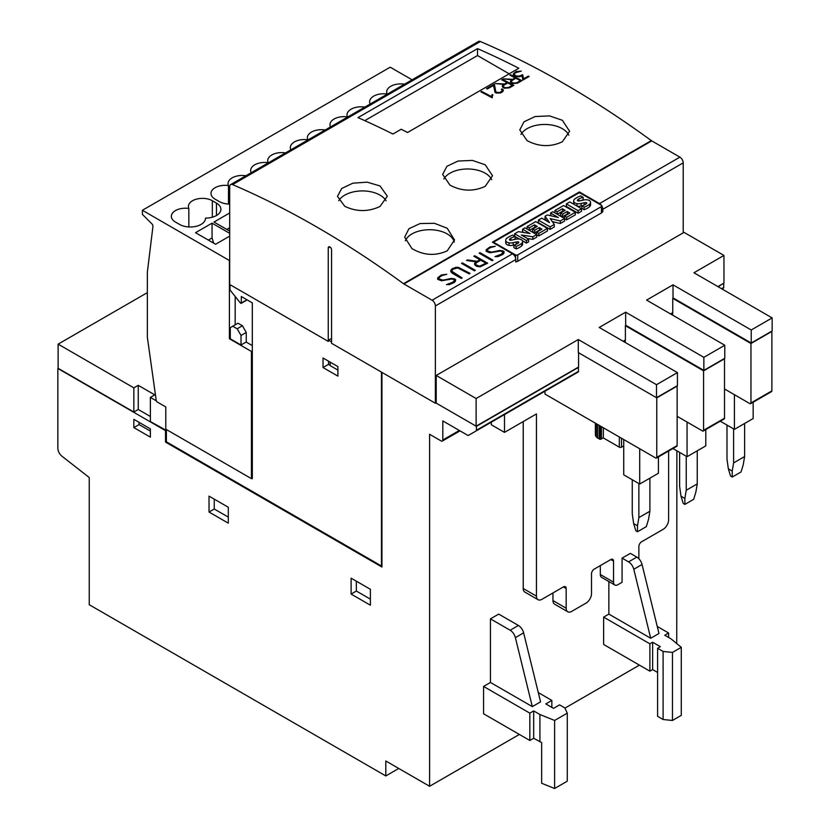 <?xml version="1.0" encoding="UTF-8"?>
<svg xmlns="http://www.w3.org/2000/svg" width="830" height="830" viewBox="0 0 830 830"><rect width="100%" height="100%" fill="white"/><g stroke="black" fill="none" stroke-linecap="round" stroke-linejoin="round"><path stroke-width="1.25" d="M338.754 200.777A24.921 14.39 180 0 1 380.026 195.133A24.921 14.39 180 0 1 386.064 200.777M380.026 185.962L387.33 196.191L380.026 206.463C368.281 211.961 356.526 211.909 344.782 206.317L337.478 196.357L341.721 188.483L352.864 183.181L367.202 182.164L380.026 185.962M405.341 240.793A24.921 14.39 180 0 1 422.792 230.263A24.921 14.39 180 0 1 447.214 233.925A24.921 14.39 180 0 1 454.28 242.132M447.214 228.25L454.518 239.953L447.214 250.836C435.428 256.2 423.684 255.464 411.971 248.606L404.667 237.183L408.92 228.738L420.084 223.55L434.412 223.301L447.214 228.25M520.96 134.47A24.921 14.39 180 0 1 562.325 128.681A24.921 14.39 180 0 1 568.778 135.145M562.325 120.267L569.619 131.233L562.325 141.806C550.56 147.242 538.815 146.837 527.071 140.623L519.777 129.936L524.021 121.782L535.163 116.532L549.502 115.899L562.325 120.267M443.863 178.99A24.921 14.39 180 0 1 485.218 173.2A24.921 14.39 180 0 1 491.671 179.664M485.218 164.786L492.522 175.742L485.218 186.325C473.463 191.751 461.708 191.357 449.974 185.132L442.67 174.445L446.914 166.291L458.067 161.051L472.395 160.408L485.218 164.786M166.394 430.438L150.375 421.567L150.375 397.404L154.774 394.862L138.257 385.317L133.848 387.859L58.121 344.139L147.346 292.637M156.341 400.849L150.375 397.404M150.375 416.484L138.257 409.481L138.257 385.317M138.257 409.481L133.848 412.033L133.848 387.859M166.073 430.625L166.073 429.359M133.848 412.033L58.121 368.313L58.121 344.139M246.147 342.043L252.31 345.602M229.402 338.733L229.402 260.516L142.387 210.281L142.387 214.358L151.859 223.81A2.334 1.349 60 0 1 152.938 226.466L147.346 272.281L147.346 337.146L156.216 400.361A1.556 0.903 60 0 0 157.295 402.031L165.793 406.939L165.793 429.193L251.428 478.64L251.428 351.453L229.402 338.733L230.284 338.225M251.428 351.453L252.31 350.945M252.31 478.007L251.428 478.64M229.682 231.103L213.984 222.046L229.682 212.978M226.787 229.433L229.682 227.773M229.682 236.125L215.582 244.269L195.527 232.691L212.055 223.156L212.055 237.94L213.673 243.169M208.34 240.088L212.055 237.94M212.055 223.156L229.682 233.334M370.128 104.051A14.027 8.103 180 0 1 369.609 101.862A14.027 8.103 180 0 1 387.102 94.018L387.102 94.257M387.102 94.018A14.027 8.103 180 0 1 386.666 92.006A14.027 8.103 180 0 1 404.49 84.214M330.475 126.949A14.027 8.103 180 0 1 329.956 124.749A14.027 8.103 180 0 1 347.448 116.906L347.448 117.144M347.448 116.906A14.027 8.103 180 0 1 347.013 114.903A14.027 8.103 180 0 1 364.837 107.112M290.822 149.836A14.027 8.103 180 0 1 290.303 147.647A14.027 8.103 180 0 1 307.795 139.803L307.795 140.042M307.795 139.803A14.027 8.103 180 0 1 307.359 137.79A14.027 8.103 180 0 1 325.184 129.999M251.168 172.733A14.027 8.103 180 0 1 250.65 170.544A14.027 8.103 180 0 1 268.142 162.69L268.142 162.929M268.142 162.69A14.027 8.103 180 0 1 267.706 160.688A14.027 8.103 180 0 1 285.541 152.896M229.682 204.097A15.189 8.767 180 0 1 219.213 201.534L215.084 199.148A14.027 8.103 180 0 1 210.996 193.432A14.027 8.103 180 0 1 228.489 185.588L228.489 204.066M228.489 185.588A14.027 8.103 180 0 1 228.053 183.586A14.027 8.103 180 0 1 245.888 175.784M188.835 208.475A14.027 8.103 180 0 1 188.4 206.473A14.027 8.103 180 0 1 197.052 198.993A14.027 8.103 180 0 1 212.335 200.736L216.464 203.122A15.189 8.767 180 0 1 220.905 209.326A15.189 8.767 180 0 1 205.487 218.093A15.189 8.767 180 0 1 205.487 218.228A15.189 8.767 180 0 1 196.108 226.331A15.189 8.767 180 0 1 179.56 224.422L175.431 222.046A14.027 8.103 180 0 1 171.343 216.329A14.027 8.103 180 0 1 188.835 208.475L188.835 226.953M142.387 210.281L390.214 67.189L412.095 79.825M381.458 372.12L381.458 565.987L166.394 441.819L166.394 429.546M330.184 362.139L330.184 365.636L337.893 370.087M436.207 402.488L435.377 403.245L331.564 343.309L331.564 249.83A2.334 1.349 60 0 0 330.548 247.475A2.334 1.349 60 0 0 328.742 246.852A2.334 1.349 60 0 0 328.255 247.921L329.915 246.967M683.204 232.857L683.204 162.867A4.669 2.698 -120 0 0 679.905 157.14L651.758 140.893A4.679 2.698 60 0 1 651.322 140.612A934.632 539.614 -120 0 0 480.394 41.521A4.669 2.698 -120 0 0 478.474 41.5L230.647 184.582A4.669 2.698 60 0 1 232.566 184.602A934.632 539.614 60 0 1 403.494 283.694L651.322 140.612M601.885 206.11A4.669 2.698 60 0 1 602.798 209.285L602.798 211.826L601.875 212.366A1.556 0.903 0 0 1 601.428 212.947L517.713 261.274A1.556 0.903 0 0 1 516.706 261.533L515.783 262.072L515.783 259.531A4.669 2.698 -120 0 0 512.484 253.804L492.377 242.194L579.392 191.958L599.499 203.568A4.669 2.698 60 0 1 601.325 205.259M403.494 283.694A4.679 2.698 60 0 0 403.93 283.974L432.077 300.221A4.669 2.698 60 0 1 435.377 305.948L435.377 403.245M331.564 338.453L328.535 340.196L328.255 341.4L229.682 284.483L229.682 186.719A4.669 2.698 60 0 1 230.647 184.582M511.311 81.485L511.788 82.294A934.632 539.614 60 0 1 513.324 83.104L516.831 82.73L520.389 80.676A934.632 539.614 -120 0 0 515.866 78.279L512.307 80.334L511.311 81.485L511.788 82.294M511.799 82.388L513.324 83.104M513.324 83.176L514.808 83.332M514.808 83.384L516.831 82.73M510.44 81.184L511.851 79.773L503.405 78.85L512.67 79.296L515.108 77.885A934.632 539.614 -120 0 0 509.828 75.146L510.585 74.71A934.632 539.614 60 0 1 521.904 80.645L517.557 83.156L512.618 83.56A934.632 539.614 -120 0 0 510.979 82.699L510.419 81.817M511.851 79.773L510.44 81.299M515.108 77.885L512.67 79.421L503.623 78.881M521.873 80.666L510.585 74.856L509.962 75.219M516.841 82.782L520.389 80.676M503.354 90.148L502.773 91.694L500.594 92.95L496.184 93.053A934.632 539.614 -120 0 0 495.064 92.462L493.487 85.407L487.293 88.976A934.632 539.614 -120 0 0 486.536 88.592L494.327 84.089L495.915 92.047A934.632 539.614 60 0 1 496.911 92.576L499.899 92.514L501.953 91.321L501.953 89.661A934.632 539.614 -120 0 0 501.341 89.339L502.109 88.893A934.632 539.614 60 0 1 502.783 89.256L503.354 90.148M502.451 90.48L499.909 92.555L495.915 92.14L494.338 84.235L486.681 88.654M503.354 90.2L502.109 88.976L501.413 89.381M492.366 95.927L492.2 97.795A934.632 539.614 -120 0 0 480.881 91.86L481.639 91.425A934.632 539.614 60 0 1 491.495 96.581L492.128 94.568A934.632 539.614 60 0 1 492.916 94.983L492.366 95.927M492.885 95.045L492.128 94.651L491.495 96.643L481.639 91.57L481.016 91.922M503.219 86.154L503.696 86.963A934.632 539.614 60 0 1 505.221 87.773L508.738 87.409L512.297 85.355A934.632 539.614 -120 0 0 507.763 82.959L504.204 85.013L503.219 86.154L503.696 86.963M503.696 87.057L505.221 87.773M505.231 87.845L506.705 88.001M506.715 88.063L508.738 87.409M502.337 85.853L503.748 84.442L495.303 83.529L504.567 83.975L507.016 82.564A934.632 539.614 -120 0 0 501.735 79.815L502.482 79.379A934.632 539.614 60 0 1 513.812 85.324L509.454 87.835L504.526 88.239A934.632 539.614 -120 0 0 502.887 87.368L502.326 86.496M503.748 84.442L502.347 85.978M507.016 82.564L504.578 84.089L495.52 83.55M513.78 85.334L502.492 79.524L501.87 79.888M508.738 87.461L512.297 85.355M523.626 78.819L528.368 76.08L523.626 78.86L522.661 74.679L519.497 76.132L515.772 75.862A934.632 539.614 60 0 0 515.274 75.613L514.372 74.244L515.274 72.822L521.271 71.1L516.104 71.515L513.407 73.673L514.476 76.038A934.632 539.614 -120 0 1 515.036 76.329L519.414 76.806L521.997 75.914L522.9 80.074L529.125 76.474A934.632 539.614 60 0 0 528.368 76.08L529.094 76.495M521.074 71.204L516.115 71.66L513.407 73.818L513.397 74.887M523.626 78.86L522.672 74.793L518.325 76.412L515.285 75.748L514.372 74.244M401.181 129.252L392.912 134.024A934.632 539.614 -120 0 0 358 117.621L477.509 48.628A934.632 539.614 60 0 1 518.812 68.257L407.561 132.489A934.632 539.614 -120 0 0 401.181 129.252M492.097 260.651L479.138 253.171L480.01 252.673L492.958 260.153L492.097 260.651M492.854 260.215L480.01 252.808L479.252 253.243M474.47 270.829L461.522 263.349L462.383 262.851L475.341 270.331L474.47 270.829M475.227 270.393L462.383 262.975L461.625 263.411M449.383 284.607L446.467 284.597L453.419 281.993L454.591 280.633L453.471 279.357L451.759 279.036L441.446 280.779L437.68 279.305L437.669 277.843L441.363 274.989L446.768 274.263L442.172 275.519L439.817 276.878L438.634 278.859L443.241 280.187L451.105 278.444L454.259 278.807L455.566 279.554L455.556 281.028L454.311 282.47L449.383 284.607M454.591 280.633L451.053 283.476L446.685 284.597M446.55 274.388L441.363 275.114L437.669 277.967M455.566 279.679L451.105 278.569L442.11 280.312L438.634 278.859M451.821 271.265L462.165 277.936L461.304 278.434L452.091 273.112L450.856 271.68L450.856 270.227L452.101 268.785L455.836 267.353L458.357 267.343L470.05 273.381L469.189 273.879L457.641 267.903L453.004 269.262L451.821 270.621L452.983 272.624M462.061 277.998L452.983 272.759M469.936 273.444L458.357 267.468L453.346 268.194L450.856 270.352L450.856 271.68M475.559 263.899L476.109 264.884L479.564 266.212L485.944 263.203L480.767 260.215L476.7 262.56L475.559 263.899L476.109 264.884M476.109 265.009L477.862 265.89M477.862 266.025L479.564 266.212M479.564 266.337L481.877 265.559M474.563 263.515L476.171 261.865L466.512 260.464L467.446 259.925L477.105 261.326L479.896 259.717L473.857 256.231L474.719 255.733L487.677 263.203L480.228 266.793L477.063 266.43L475.185 265.341L474.563 263.515L474.542 264.272M476.171 261.865L474.563 263.65M479.896 259.717L477.105 261.46L466.688 260.496M487.563 263.276L474.719 255.858L473.961 256.294M481.877 265.683L485.944 263.203M497.844 256.626L494.929 256.615L501.88 254.011L503.053 252.652L501.932 251.376L500.22 251.054L489.908 252.797L486.141 251.324L486.131 249.861L489.825 247.008L495.23 246.282L490.634 247.537L488.279 248.896L487.106 250.878L491.713 252.206L499.567 250.463L502.731 250.826L504.028 251.573L504.018 253.046L502.783 254.488L497.844 256.626M503.053 252.652L499.515 255.495L495.147 256.615M495.012 246.417L489.825 247.133L486.131 249.986M504.028 251.698L499.567 250.587L490.582 252.33L487.106 250.878M524.965 227.835L536.688 234.61L532.881 236.809L521.323 235.004L528.668 239.237L526.407 240.544L514.673 233.77L518.366 231.643L530.007 233.51L522.568 229.215L524.965 227.835M532.881 236.809L532.881 239.351L536.688 237.152L536.688 234.61M532.881 239.351L527.361 238.49M526.407 240.544L526.407 243.086L528.668 241.779L528.668 239.237M514.673 236.218L514.673 233.77M526.407 243.086L522.464 240.814M519.435 239.071L515.223 236.633M523.906 232.535L522.568 231.757L522.568 229.215M552.853 211.733L564.576 218.508L560.333 220.956L550.176 218.57L554.295 224.442L550.083 226.87L538.359 220.106L541.762 218.134L549.522 222.606L545.061 216.225L547.292 214.949L558.289 217.512L550.56 213.051L552.853 211.733M560.333 220.956L560.333 223.498L564.576 221.05L564.576 218.508M560.333 223.498L552.313 221.61M550.083 226.87L550.083 229.412L554.295 226.984L554.295 224.442M550.083 229.412L538.359 222.648L538.359 220.106M546.545 220.894L545.061 218.778L545.061 216.225M550.881 215.79L550.56 213.051M569.816 201.939L581.539 208.714L578.116 210.696L566.382 203.921L569.816 201.939M578.116 210.696L578.116 213.237L581.539 211.256L581.539 208.714M578.116 213.237L566.382 206.463L566.382 203.921M580.751 195.922L583.168 197.312A17.191 9.929 0 0 0 578.842 198.941A4.887 2.822 0 0 0 577.524 199.999A1.224 0.706 0 0 0 579.184 200.964A76.651 44.249 0 0 0 583.241 200.082A6.733 3.891 180 0 1 587.401 199.843A4.544 2.625 180 0 1 590.369 201.524A5.499 3.175 180 0 1 590.555 202.344A5.499 3.175 180 0 1 589.663 204.066A16.144 9.317 180 0 1 584.113 207.137L581.851 205.83A12.948 7.48 0 0 0 586.281 203.817A1.951 1.131 0 0 0 586.737 203.091A1.951 1.131 0 0 0 586.737 203.018A0.986 0.571 0 0 0 586.073 202.572A4.42 2.552 0 0 0 584.196 202.779L581.135 203.443A6.993 4.036 180 0 1 576.954 203.641A4.835 2.791 180 0 1 573.862 201.887A5.945 3.434 180 0 1 573.654 200.985A5.945 3.434 180 0 1 574.536 199.179A21.155 12.211 180 0 1 580.751 195.922M580.699 200.653A17.191 9.929 0 0 1 583.168 199.854L583.168 197.312M578.842 200.995L578.842 198.941M590.555 202.344L590.555 204.886A5.499 3.175 180 0 1 589.663 206.618A16.144 9.317 180 0 1 584.113 209.679L584.113 207.137M584.113 209.679L581.851 208.372L581.851 205.83M586.073 203.962L586.073 202.572M584.196 205L584.196 202.779M581.913 205.819L581.135 205.985L581.135 203.443M576.954 206.068L576.954 203.641M581.135 205.985A6.993 4.036 180 0 1 577.213 206.214M573.862 204.284L573.862 201.887M573.789 204.232A5.945 3.434 180 0 1 573.654 203.526L573.654 200.985M575.346 212.283L566.683 217.294L564.587 216.08L569.826 213.051L567.16 211.515L562.574 214.161L560.572 212.999L565.147 210.353L562.387 208.755L557.148 211.785L554.948 210.519L563.622 205.518L575.346 212.283L575.346 214.835L566.683 219.836L566.683 217.294M566.683 219.836L564.587 218.622L564.587 216.08M567.627 214.327L567.16 211.515M567.16 214.057L562.574 216.703L562.574 214.161M562.574 216.703L560.572 215.541L560.572 212.999M562.948 211.629L562.387 208.755M557.148 214.213L557.148 211.785M562.387 211.308L557.241 214.275M554.948 212.947L554.948 210.519M547.458 228.385L538.795 233.396L536.688 232.182L541.938 229.153L539.272 227.617L534.686 230.263L532.684 229.101L537.259 226.455L534.499 224.857L529.26 227.887L527.06 226.621L535.734 221.62L547.458 228.385L547.458 230.937L538.795 235.938L538.795 233.396M538.795 235.938L536.688 234.724L536.688 232.182M539.728 230.429L539.272 227.617M539.272 230.159L534.686 232.805L534.686 230.263M534.686 232.805L532.684 231.643L532.684 229.101M535.06 227.731L534.499 224.857M529.26 230.315L529.26 227.887M534.499 227.41L529.353 230.377M527.06 229.049L527.06 226.621M512.816 235.149L515.223 236.54A17.191 9.929 0 0 0 510.896 238.158A4.887 2.822 0 0 0 509.579 239.227A1.224 0.706 0 0 0 511.249 240.192A76.651 44.249 0 0 0 515.306 239.299A6.733 3.891 180 0 1 519.456 239.071A4.544 2.625 180 0 1 522.433 240.752A5.499 3.175 180 0 1 522.62 241.561A5.499 3.175 180 0 1 521.728 243.294A16.144 9.317 180 0 1 516.167 246.354L513.915 245.058A12.948 7.48 0 0 0 518.345 243.045A1.951 1.131 0 0 0 518.802 242.319A1.951 1.131 0 0 0 518.792 242.236A0.986 0.571 0 0 0 518.128 241.8A4.42 2.552 0 0 0 516.25 241.997L513.199 242.671A6.993 4.036 180 0 1 509.018 242.858A4.835 2.791 180 0 1 505.927 241.115A5.945 3.434 180 0 1 505.719 240.202A5.945 3.434 180 0 1 506.601 238.407A21.155 12.211 180 0 1 512.816 235.149M512.753 239.88A17.191 9.929 0 0 1 515.223 239.082L515.223 236.54M510.896 240.223L510.896 238.158M522.62 241.561L522.62 244.103A5.499 3.175 180 0 1 521.728 245.836A16.144 9.317 180 0 1 516.167 248.896L516.167 246.354M516.167 248.896L513.915 247.599L513.915 245.058M518.128 243.19L518.128 241.8M516.25 244.217L516.25 241.997M513.967 245.037L513.199 245.213L513.199 242.671M513.199 245.213A6.993 4.036 180 0 1 509.018 245.41L509.018 242.858M509.018 245.41A4.835 2.791 180 0 1 505.927 243.657L505.927 241.115M505.927 243.657A5.945 3.434 180 0 1 505.719 242.754L505.719 240.202M515.513 254.914A1.556 0.903 0 0 0 517.713 254.914L601.428 206.587A1.556 0.903 0 0 0 601.885 205.944A1.556 0.903 0 0 0 601.428 205.311L580.492 193.234A1.556 0.903 0 0 0 578.292 193.234L494.576 241.561A1.556 0.903 0 0 0 494.12 242.194A1.556 0.903 0 0 0 494.576 242.837L515.513 254.914L515.513 257.84M601.885 205.944L601.885 212.304A1.556 0.903 180 0 1 601.875 212.366M516.706 261.533A1.556 0.903 180 0 1 515.783 261.398M601.885 211.297L602.798 211.826M328.255 341.4L328.255 247.921M364.775 120.641L477.509 55.548L477.509 48.628M477.509 55.548L509.164 73.829M579.392 192.965L579.392 191.958M323.026 367.545L323.026 358L337.893 366.59L337.893 376.125L323.026 367.545L328.535 364.36L328.535 361.185M330.184 365.314L328.535 364.36M578.292 367.192L578.562 371.28A1.556 0.903 60 0 1 578.24 371.985L468.462 435.366A1.556 0.903 60 0 1 467.684 435.294L442.815 420.924L442.815 440.004A2.334 1.349 60 0 1 442.328 441.072A2.334 1.349 60 0 1 441.155 440.958L429.598 434.287L429.598 786.269L385.815 760.996L385.815 775.936L89.235 604.717L89.235 477.53L61.949 456.21A7.014 4.046 60 0 1 57.851 448.21L57.851 368.468L165.512 430.625L165.512 442.079L381.956 567.035L381.956 372.4M570.625 376.384A1.556 0.903 60 0 1 570.615 376.395L476.078 430.967A1.556 0.903 60 0 0 476.41 430.262L476.41 426.33L435.657 402.809M351.111 578.168L370.388 589.29L370.388 605.195L351.111 594.062L351.111 578.168M209.025 496.133L228.302 507.255L228.302 523.159L209.025 512.027L209.025 496.133M133.848 419.337L150.375 428.882L150.375 437.151L133.848 427.606L133.848 419.337M328.535 340.196L331.564 341.95M251.708 478.36L252.31 478.703L252.31 302.867L241.302 296.507L241.302 303.033L240.472 303.106L230.003 289.992L230.003 284.68M246.531 299.526L245.981 300.325M235.181 296.476L235.181 324.841M246.251 332.436L246.251 341.981L241.022 345L230.284 338.796L230.284 327.674L237.992 323.223L242.401 325.765L246.251 332.436L241.022 335.465L241.022 345M656.769 397.871L656.769 457.34A1.556 0.903 60 0 1 656.447 458.046L676.824 446.281A1.556 0.903 -120 0 0 677.145 445.575L677.145 386.116L656.769 397.871L578.572 352.729L578.572 367.036L476.13 426.174L436.207 403.121L436.207 375.461L476.13 398.514L578.292 339.532L656.499 384.684L656.499 397.715L578.292 352.563L578.292 339.532M751.223 329.987L751.223 343.029L673.016 297.877L673.016 284.835L751.223 329.987L772.149 317.911L693.942 272.759L723.957 255.433L723.957 283.092L717.909 286.589M673.296 298.032L672.746 298.354L672.746 312.661L670.536 313.937M625.934 325.381L625.384 325.702L625.384 340.01L623.174 341.275M656.499 384.684L677.425 372.597L677.425 385.639L656.499 397.715M677.425 372.597L599.218 327.445L625.654 312.184L703.861 357.336L703.861 370.377L625.654 325.225L625.654 312.184M723.957 255.433L684.034 232.379L436.207 375.461M703.861 357.336L724.787 345.249L724.787 358.29L703.861 370.377M724.787 345.249L646.58 300.097L673.016 284.835M772.149 317.911L772.149 330.942L751.223 343.029M476.13 398.514L476.13 426.174M544.968 391.2L544.968 394.063L655.669 457.973A1.556 0.903 60 0 0 656.447 458.046M625.384 325.702L703.581 370.844L703.581 430.314A1.556 0.903 60 0 1 703.259 431.019A1.556 0.903 60 0 1 702.481 430.946L677.145 416.318M703.259 431.019L724.185 418.943A1.556 0.903 -120 0 0 724.517 418.227L724.517 358.768L703.581 370.844M625.104 340.165L625.374 342.551M672.746 298.354L750.953 343.506L750.953 402.965A1.556 0.903 60 0 1 750.621 403.681A1.556 0.903 60 0 1 749.843 403.598L724.517 388.969M750.621 403.681L771.558 391.594A1.556 0.903 -120 0 0 771.879 390.878L771.879 331.419L750.953 343.506M672.466 312.817L672.746 315.203M633.643 523.574L637.502 525.805L637.502 531.74L635.842 530.785L633.643 523.574L632.263 513.78L632.263 479.75M637.502 531.74L646.311 526.656L648.51 519.445L649.89 511.228L649.89 478.163M638.872 483.568L638.872 517.588L637.502 525.805M649.89 511.228L638.872 517.588M681.005 496.226L684.864 498.457L684.864 504.401L683.204 503.437L681.005 496.226L679.625 486.432L679.625 452.412M684.864 504.401L693.673 499.307L695.872 492.097L697.252 483.89L697.252 450.815M686.234 456.22L686.234 490.25L684.864 498.457M697.252 483.89L686.234 490.25M728.366 468.888L732.226 471.108L732.226 477.053L730.566 476.098L728.366 468.888L726.987 459.083L726.987 425.064M732.226 477.053L741.034 471.969L743.244 464.748L744.614 456.542L744.614 423.476M733.596 428.882L733.596 462.901L732.226 471.108M744.614 456.542L733.596 462.901M370.388 599.146L356.35 591.043L356.35 581.187M228.302 517.111L214.254 509.008L214.254 499.152M232.763 326.242L237.173 328.784L242.401 325.765M237.173 328.784L241.022 335.465M476.41 426.33L578.562 367.348M623.455 341.441L625.374 340.321M670.816 314.093L672.746 312.983M718.178 286.744L723.407 283.414M622.075 558.134L628.559 561.879A7.792 4.492 60 0 1 633.788 569.266L650.71 638.26L658.979 633.487L642.047 564.493A7.792 4.492 -120 0 0 636.817 557.106L630.333 553.361L622.075 558.134L622.075 582.297L617.945 584.683A6.235 3.6 -60 0 1 614.833 584.994A6.235 3.6 -60 0 1 613.536 582.141L613.536 561.153A3.891 2.251 120 0 0 612.727 559.368A3.891 2.251 120 0 0 610.787 559.565L594.259 569.1A3.891 2.251 120 0 0 591.51 573.872L591.51 593.585A7.792 4.492 -60 0 1 586.001 603.13L571.683 611.388A7.792 4.492 -60 0 1 567.793 611.783A7.792 4.492 -60 0 1 566.174 608.214L566.174 588.501A3.891 2.251 120 0 0 565.365 586.717A3.891 2.251 120 0 0 563.425 586.903L541.938 599.312A7.792 4.492 -60 0 1 538.048 599.696A7.792 4.492 -60 0 1 536.439 596.127L536.439 413.931L504.495 432.378L504.495 414.564M668.607 451.032L668.607 519.819A7.792 4.492 -60 0 1 663.108 529.353L641.621 541.762A3.891 2.251 120 0 0 638.872 546.524L638.872 558.746M133.848 427.606L139.077 424.587L150.375 431.102M139.077 422.366L139.077 424.587M166.394 441.57L165.512 442.079M209.025 512.027L214.254 509.008M351.111 594.062L356.35 591.043M723.366 288.207L722.038 288.975L723.366 288.207A1.556 0.903 -120 0 0 723.687 287.491L723.687 283.57M504.495 432.378L491.277 424.742L491.277 422.2M608.857 581.539L608.857 614.096L603.628 617.115L603.628 644.464L649.89 671.169L652.639 669.582L657.599 672.445M614.833 584.994L601.615 577.358A6.235 3.6 -60 0 1 600.318 574.505L600.318 565.604M567.793 611.783L554.575 604.147A7.792 4.492 -60 0 1 552.956 600.578L552.956 592.952M538.048 599.696L524.83 592.06A7.792 4.492 -60 0 1 523.222 588.501L523.222 421.567M676.875 450.815L676.74 643.582M639.422 665.131L564.95 708.125M519.362 734.446L429.598 786.269M538.297 692.593L551.857 700.427L545.798 703.923L553.506 708.374L559.565 704.878L564.857 707.928L567.274 713.146L567.274 781.186L554.616 788.5L541.658 783.261L541.658 742.56L533.68 738.264L529.831 740.485L483.568 713.779L483.568 686.431L490.447 682.457L490.447 618.869L498.716 614.096L518.408 625.467A7.792 4.492 -120 0 1 523.637 632.854L540.569 701.858L532.31 706.621L515.378 637.627L523.637 632.854M595.38 423.165L595.38 434.505L596.272 437.078L599.924 439.288L603.348 437.939L619.325 447.163A1.556 0.903 0 0 0 621.525 447.163L623.724 445.886M595.494 423.227L595.494 435.843M596.272 423.674L596.272 437.078M597.621 424.462L597.621 438.136M599.218 425.385L599.218 439.049M599.924 425.78L599.924 439.288M600.733 426.257L600.733 439.288M601.428 426.651L601.428 439.049M603.348 427.761L603.348 437.939M658.429 456.905L658.429 473.235L639.702 484.046L623.724 474.822L623.724 439.526M639.702 484.046L639.702 448.75M705.791 429.567L705.791 445.886L687.064 456.697L672.923 448.542M687.064 456.697L687.064 422.045M753.152 402.218L753.152 418.548L734.426 429.359L720.284 421.194M734.426 429.359L734.426 394.696M398.753 768.466L385.815 775.936M650.71 638.26L608.857 614.096M657.246 626.453L668.617 633.01L664.757 635.24L670.993 638.841L681.285 647.327L672.466 652.411L663.108 651.457L657.599 648.282L660.348 646.684L652.639 642.233L649.89 643.821L603.628 617.115M657.599 648.282L657.599 716.321L663.108 719.506L672.466 720.461L681.285 715.367L681.285 647.327M668.617 637.471L668.617 633.01M672.466 720.461L672.466 652.411M663.108 719.506L663.108 651.457M652.639 669.582L652.639 642.233M649.89 671.169L649.89 643.821M490.447 618.869L510.149 630.24A7.792 4.492 60 0 1 515.378 637.627M532.31 706.621L490.447 682.457M567.274 713.146L554.616 720.45L539.915 714.516L533.68 710.916L529.831 713.146L483.568 686.431M551.857 707.419L551.857 700.427M554.616 788.5L554.616 720.45M539.915 741.854L539.915 714.516M533.68 738.264L533.68 710.916M529.831 740.485L529.831 713.146M216.464 203.122L216.464 215.52M212.335 200.736L212.335 217.221M602.798 209.285L683.204 162.867M435.377 305.948L515.783 259.531M232.566 184.602L480.394 41.521M599.499 203.568L679.905 157.14M403.93 283.974L651.758 140.893M432.077 300.221L512.484 253.804M577.524 200.528L577.524 199.999M589.663 206.618L589.663 204.066M509.579 239.756L509.579 239.227M521.728 245.836L521.728 243.294M601.428 206.587L601.428 212.947M517.713 254.914L517.713 261.274M494.576 242.837L494.576 243.47M241.302 303.033L246.531 300.014M442.815 440.004L459.332 430.469M721.581 288.705L723.687 287.491M476.41 430.262L578.562 371.28M619.325 436.985L619.325 447.163M621.525 438.261L621.525 447.163M610.787 559.565L613.536 561.153M600.318 574.505L613.536 582.141M552.956 600.578L566.174 608.214M563.425 586.903L566.174 588.501M523.222 588.501L536.439 596.127M677.145 445.575L656.769 457.34M724.517 418.227L703.581 430.314M771.879 390.878L750.953 402.965M633.788 569.266L642.047 564.493M628.559 561.879L636.817 557.106M510.149 630.24L518.408 625.467M494.12 243.2L494.12 242.194M246.365 300.367L241.136 303.386M460.017 430.863L442.328 441.072"/></g></svg>
